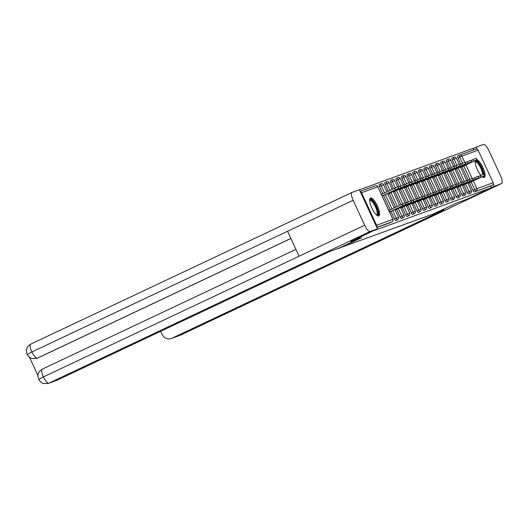 <?xml version="1.0" encoding="UTF-8"?>
<svg xmlns="http://www.w3.org/2000/svg" width="528" height="528" viewBox="0 0 528 528"><rect width="100%" height="100%" fill="white"/><g stroke="black" fill="none" stroke-linecap="round" stroke-linejoin="round"><path stroke-width="0.79" d="M475.167 160.604A9.88 2.97 64.7 0 0 480.889 175.382M482.242 176.735A9.88 2.97 64.7 0 0 484.216 177.441A9.88 2.97 64.7 0 0 484.295 177.408A9.88 2.97 64.7 0 0 483.43 168.729A9.88 2.97 64.7 0 0 476.989 159.621M370.491 197.993A9.88 2.97 64.7 0 0 370.418 198.026A9.88 2.97 64.7 0 0 371.89 208.105A9.88 2.97 64.7 0 0 378.781 215.932A9.88 2.97 64.7 0 0 378.853 215.899A9.88 2.97 64.7 0 0 377.381 205.814A9.88 2.97 64.7 0 0 370.491 197.993M473.86 149.879L473.141 148.322L359.423 189.836M475.688 149.219A1.901 1.815 69.9 0 1 478.124 150.17L493.159 182.708A1.901 1.815 69.9 0 1 492.314 185.209L490.565 186.034L491.363 187.757L467.432 199.056L456.733 202.963L433.785 213.794L338.514 248.312M376.57 226.948A1.901 1.815 -110.1 0 0 376.583 225.265L361.548 192.727A1.901 1.815 -110.1 0 0 360.268 191.657M390.265 222.651L392.014 221.819A1.901 0.574 64.7 0 0 392.027 221.819L390.278 222.644A1.901 0.574 -115.3 0 1 390.278 222.644A1.901 0.574 -115.3 0 1 390.265 222.651L376.847 227.548M338.613 248.536L361.561 237.706L350.671 241.474L377.447 228.835L359.383 189.743L352.077 192.41A7.795 2.343 64.7 0 0 352.018 192.436A7.795 2.343 64.7 0 0 353.133 200.29L287.569 231.244L299.099 256.192L364.663 225.238L353.133 200.29M350.863 241.606L374.708 230.129M491.363 187.757L374.794 230.314M389.624 212.131L390.456 211.669M389.829 210.309L388.938 210.639M452.324 159.951A1.901 0.574 -115.3 0 1 452.054 158.037A1.901 0.574 -115.3 0 1 452.067 158.03L453.803 157.212A1.901 0.574 64.7 0 0 453.803 157.212A1.901 0.574 64.7 0 0 454.073 159.126L452.324 159.951L455.228 166.228M468.725 194.007A1.901 0.574 -115.3 0 1 468.712 194.014A1.901 0.574 -115.3 0 1 468.699 194.02A1.901 0.574 -115.3 0 1 467.359 192.489L463.822 184.833M462.607 182.206L456.436 168.848M490.565 186.034L474.296 191.974A1.901 0.574 -115.3 0 1 472.963 190.443L469.425 182.787M468.211 180.167L462.04 166.802M460.825 164.182L457.928 157.905A1.901 0.574 -115.3 0 1 457.657 155.991A1.901 0.574 -115.3 0 1 457.67 155.984L459.393 155.173A1.901 0.574 64.7 0 0 459.677 157.08L457.928 157.905M462.455 185.546L463.287 185.084M441.124 164.043A1.901 0.574 -115.3 0 1 440.847 162.129A1.901 0.574 -115.3 0 1 440.86 162.122L442.596 161.304A1.901 0.574 64.7 0 0 442.596 161.304A1.901 0.574 64.7 0 0 442.867 163.218L441.124 164.043L444.022 170.32M456.152 196.581L457.901 195.756A1.901 0.574 -115.3 0 0 459.241 197.281A1.901 0.574 64.7 0 0 459.254 197.274L457.505 198.099A1.901 0.574 -115.3 0 1 457.505 198.099A1.901 0.574 -115.3 0 1 457.492 198.106A1.901 0.574 -115.3 0 1 456.152 196.581L452.615 188.918M451.407 186.298L445.229 172.94M451.255 189.638L452.08 189.176M429.917 168.128A1.901 0.574 -115.3 0 1 429.647 166.214A1.901 0.574 -115.3 0 1 429.66 166.208L431.389 165.389A1.901 0.574 64.7 0 0 431.666 167.303L429.917 168.128L432.815 174.405M446.312 202.184A1.901 0.574 -115.3 0 1 446.299 202.191A1.901 0.574 -115.3 0 1 446.285 202.198A1.901 0.574 -115.3 0 1 444.952 200.666L441.415 193.01M440.2 190.39L434.029 177.032M440.048 193.723L440.88 193.261M418.711 172.22A1.901 0.574 -115.3 0 1 418.44 170.306A1.901 0.574 -115.3 0 1 418.453 170.3L420.189 169.481A1.901 0.574 64.7 0 0 420.189 169.481A1.901 0.574 64.7 0 0 420.46 171.395L418.711 172.22L421.615 178.497M433.745 204.758L435.494 203.933A1.901 0.574 -115.3 0 0 436.828 205.465A1.901 0.574 64.7 0 0 436.847 205.458L435.098 206.283A1.901 0.574 -115.3 0 1 435.098 206.283A1.901 0.574 -115.3 0 1 435.085 206.29A1.901 0.574 -115.3 0 1 433.745 204.758L430.208 197.102M428.993 194.482L422.822 181.117M428.842 197.815L429.673 197.353M410.408 182.589L407.51 176.312A1.901 0.574 -115.3 0 1 407.233 174.398A1.901 0.574 -115.3 0 1 407.246 174.392M423.905 210.362A1.901 0.574 -115.3 0 1 423.892 210.375A1.901 0.574 -115.3 0 1 423.878 210.375A1.901 0.574 -115.3 0 1 422.539 208.85L419.001 201.188M417.793 198.568L411.616 185.209M417.641 201.907L418.466 201.445M396.304 180.404A1.901 0.574 -115.3 0 1 396.033 178.484A1.901 0.574 -115.3 0 1 396.046 178.484L397.775 177.659A1.901 0.574 64.7 0 0 398.053 179.579L396.304 180.404L399.201 186.681M411.338 212.942L413.087 212.117A1.901 0.574 -115.3 0 0 414.421 213.642A1.901 0.574 64.7 0 0 414.434 213.635L412.685 214.46A1.901 0.574 -115.3 0 1 412.685 214.46A1.901 0.574 -115.3 0 1 412.672 214.467A1.901 0.574 -115.3 0 1 411.338 212.942L407.801 205.28M406.586 202.66L400.415 189.301M406.435 205.993L407.266 205.531M388.225 191.261L385.097 184.49A1.901 0.574 -115.3 0 1 384.826 182.576A1.901 0.574 -115.3 0 1 384.839 182.569M401.498 218.546A1.901 0.574 -115.3 0 1 401.485 218.552A1.901 0.574 -115.3 0 1 401.471 218.559A1.901 0.574 -115.3 0 1 400.132 217.028L396.594 209.372M395.611 207.24L389.209 193.387M395.228 210.085L396.059 209.623M382.853 193.796L379.493 186.536A1.901 0.574 -115.3 0 1 379.223 184.622A1.901 0.574 -115.3 0 1 379.236 184.615M395.894 220.592A1.901 0.574 -115.3 0 1 395.881 220.598A1.901 0.574 -115.3 0 1 395.868 220.605A1.901 0.574 -115.3 0 1 394.528 219.074L390.991 211.418M390.238 209.781L383.605 195.433M400.831 208.039L401.663 207.577M393.598 188.72L390.7 182.444A1.901 0.574 -115.3 0 1 390.43 180.53A1.901 0.574 -115.3 0 1 390.443 180.523M405.735 214.982L407.484 214.157A1.901 0.574 -115.3 0 0 408.817 215.688A1.901 0.574 64.7 0 0 408.83 215.681L407.088 216.506A1.901 0.574 -115.3 0 1 407.088 216.506A1.901 0.574 -115.3 0 1 407.068 216.513A1.901 0.574 -115.3 0 1 405.735 214.982L402.197 207.326M400.983 204.706L394.812 191.347M412.038 203.953L412.87 203.491M401.907 178.358A1.901 0.574 -115.3 0 1 401.63 176.444A1.901 0.574 -115.3 0 1 401.65 176.438L403.379 175.619A1.901 0.574 64.7 0 0 403.379 175.619A1.901 0.574 64.7 0 0 403.656 177.533L401.907 178.358L404.804 184.635M418.301 212.408A1.901 0.574 -115.3 0 1 418.288 212.414A1.901 0.574 -115.3 0 1 418.275 212.421A1.901 0.574 -115.3 0 1 416.942 210.896L413.398 203.234M412.19 200.614L406.019 187.255M423.238 199.861L424.07 199.399M416.011 180.543L413.107 174.266A1.901 0.574 -115.3 0 1 412.837 172.352A1.901 0.574 -115.3 0 1 412.85 172.346M428.142 206.804L429.891 205.979A1.901 0.574 -115.3 0 0 431.231 207.504A1.901 0.574 64.7 0 0 431.244 207.504L429.495 208.329A1.901 0.574 -115.3 0 1 429.495 208.329A1.901 0.574 -115.3 0 1 429.482 208.336A1.901 0.574 -115.3 0 1 428.142 206.804L424.604 199.148M423.397 196.522L417.219 183.163M434.445 195.769L435.277 195.307M424.314 170.174A1.901 0.574 -115.3 0 1 424.043 168.26A1.901 0.574 -115.3 0 1 424.057 168.254L425.792 167.435A1.901 0.574 64.7 0 0 425.792 167.435A1.901 0.574 64.7 0 0 426.063 169.349L424.314 170.174L427.211 176.451M439.349 202.712L441.098 201.887A1.901 0.574 -115.3 0 0 442.431 203.419A1.901 0.574 64.7 0 0 442.444 203.412L440.702 204.237A1.901 0.574 -115.3 0 1 440.702 204.237A1.901 0.574 -115.3 0 1 440.682 204.244A1.901 0.574 -115.3 0 1 439.349 202.712L435.811 195.056M434.597 192.436L428.426 179.071M445.652 191.677L446.483 191.215M438.418 172.366L435.521 166.089A1.901 0.574 -115.3 0 1 435.244 164.168A1.901 0.574 -115.3 0 1 435.263 164.168M450.556 198.627L452.305 197.802A1.901 0.574 -115.3 0 0 453.638 199.327A1.901 0.574 64.7 0 0 453.651 199.32L451.902 200.145A1.901 0.574 -115.3 0 1 451.902 200.145A1.901 0.574 -115.3 0 1 451.889 200.152A1.901 0.574 -115.3 0 1 450.556 198.627L447.011 190.964M445.804 188.344L439.633 174.986M456.852 187.592L457.684 187.13M446.721 161.997A1.901 0.574 -115.3 0 1 446.45 160.083A1.901 0.574 -115.3 0 1 446.464 160.076L448.199 159.258A1.901 0.574 64.7 0 0 448.199 159.258A1.901 0.574 64.7 0 0 448.47 161.172L446.721 161.997L449.625 168.274M461.756 194.535L463.505 193.71A1.901 0.574 -115.3 0 0 464.845 195.235A1.901 0.574 64.7 0 0 464.858 195.228L463.109 196.053A1.901 0.574 -115.3 0 1 463.109 196.053A1.901 0.574 -115.3 0 1 463.096 196.06A1.901 0.574 -115.3 0 1 461.756 194.535L458.218 186.872M457.01 184.252L450.833 170.894M468.059 183.5L468.89 183.038M389.598 212.071L405.966 204.29L402.567 205.775L401.881 204.283L405.273 202.792L405.966 204.29M388.846 210.434L401.881 204.283M389.532 211.933L402.567 205.775M395.182 189.796L394.495 188.305L397.888 186.813L398.581 188.305L382.153 195.947M382.219 196.093L398.581 188.305M394.495 188.305L381.46 194.456M369.633 200.185A8.554 2.574 -115.3 0 1 371.87 200.211A8.554 2.574 -115.3 0 1 377.335 209.418A8.554 2.574 -115.3 0 1 376.688 215.127M376.385 214.856A7.92 2.383 64.7 0 0 376.596 214.79A7.92 2.383 64.7 0 0 376.207 208.6A7.92 2.383 64.7 0 0 371.461 200.996A7.92 2.383 64.7 0 0 369.831 200.475A7.92 2.383 64.7 0 0 369.646 200.594M378.292 215.978A9.821 2.95 64.7 0 0 377.223 207.933A9.821 2.95 64.7 0 0 371.587 199.148A9.821 2.95 64.7 0 0 369.996 198.409M483.226 176.266A8.554 2.574 -115.3 0 1 482.341 176.689M483.734 177.494A9.821 2.95 64.7 0 0 484.156 176.095A9.821 2.95 64.7 0 0 484.169 175.798M484.15 175.118A9.821 2.95 64.7 0 0 481.193 166.274A9.821 2.95 64.7 0 0 476.183 160.116M475.075 161.693A8.554 2.574 -115.3 0 1 479.622 164.413A8.554 2.574 -115.3 0 1 483.503 174.227M482.658 174.577A7.92 2.383 64.7 0 0 479.747 166.122A7.92 2.383 64.7 0 0 475.273 161.984A7.92 2.383 64.7 0 0 475.088 162.109M359.568 238.432L339.049 248.12L329.353 251.658L57.262 380.12A7.603 7.247 69.9 0 1 56.681 380.358L48.292 383.42A7.603 7.247 69.9 0 0 48.873 383.176L57.262 380.12M364.663 225.238A7.795 2.343 64.7 0 0 370.135 231.502L377.447 228.835M29.509 357.324L37.95 375.593M290.921 238.498L37.805 357.997A7.603 7.247 69.9 0 1 37.224 358.235L37.805 357.997M48.292 383.42L43.468 383.552L41.811 382.833L40.418 381.784L38.656 379.315L37.957 376.583C38.141 375.164 37.052 372.768 42.306 369.118L295.944 249.374L42.365 369.092A7.795 2.343 64.7 0 0 42.306 369.118A7.795 2.343 64.7 0 0 43.402 376.913L39.019 379.276M351.958 192.469L30.815 344.084A7.795 2.343 64.7 0 0 30.756 344.111A7.795 2.343 64.7 0 0 31.871 351.965L27.469 354.275M436.214 212.652L443.982 209.814L171.89 338.27L180.279 335.214L501.541 183.539L491.291 187.598M501.541 183.539A7.795 2.343 64.7 0 0 501.6 183.513A7.795 2.343 64.7 0 0 500.485 175.659L488.954 150.711A7.795 2.343 64.7 0 0 483.476 144.448L476.17 147.114L477.134 149.2M493.258 184.1L494.234 186.206M160.684 331.294L162.149 334.468A7.603 7.247 -110.1 0 0 171.31 338.514A7.603 7.247 -110.1 0 0 171.89 338.27M476.17 147.114L473.227 148.507M395.201 210.025L411.569 202.244L408.17 203.735L407.477 202.237L410.876 200.746L411.569 202.244M405.458 203.194L407.477 202.237M395.135 209.887L408.17 203.735M400.805 207.986L417.166 200.198L413.774 201.689L413.081 200.191L416.48 198.7L417.166 200.198M411.061 201.148L413.081 200.191M400.739 207.841L413.774 201.689M406.408 205.94L422.77 198.152L419.377 199.643L418.684 198.145L422.083 196.66L422.77 198.152M416.665 199.102L418.684 198.145M406.342 205.795L419.377 199.643M412.012 203.894L428.373 196.106L424.974 197.597L424.288 196.106L427.68 194.614L428.373 196.106M422.268 197.056L424.288 196.106M411.946 203.749L424.974 197.597M417.615 201.848L433.976 194.06L430.577 195.551L429.891 194.06L433.283 192.568L433.976 194.06M427.865 195.01L429.891 194.06M417.549 201.703L430.577 195.551M400.785 187.75L400.092 186.259L403.491 184.767L404.184 186.259L387.75 193.901M387.816 194.047L404.184 186.259M400.092 186.259L398.072 187.209M406.388 185.704L405.695 184.213L409.094 182.721L409.781 184.213L393.353 191.862M393.419 192.001L409.781 184.213M405.695 184.213L403.676 185.163M411.992 183.658L411.299 182.167L414.698 180.675L415.384 182.173L398.957 189.816M399.023 189.955L415.384 182.173M411.299 182.167L409.279 183.124M417.595 181.619L416.902 180.121L420.301 178.629L420.988 180.127L404.56 187.77M404.626 187.909L420.988 180.127M416.902 180.121L414.883 181.078M423.192 179.573L422.506 178.075L425.898 176.583L426.591 178.081L410.164 185.724M410.23 185.869L426.591 178.081M422.506 178.075L420.486 179.032M423.212 199.802L439.58 192.014L436.181 193.505L435.494 192.014L438.887 190.522L439.58 192.014M433.468 192.964L435.494 192.014M423.146 199.663L436.181 193.505M428.795 177.527L428.109 176.029L431.501 174.544L432.194 176.035L415.767 183.678M415.833 183.823L432.194 176.035M428.109 176.029L426.083 176.986M428.815 197.756L445.183 189.974L441.784 191.459L441.091 189.968L444.49 188.476L445.183 189.974M439.072 190.925L441.091 189.968M428.749 197.617L441.784 191.459M434.399 175.481L433.706 173.989L437.105 172.498L437.798 173.989L421.364 181.632M421.43 181.777L437.798 173.989M433.706 173.989L431.686 174.94M434.419 195.71L450.78 187.928L447.388 189.42L446.695 187.922L450.094 186.43L450.78 187.928M444.675 188.879L446.695 187.922M434.353 195.571L447.388 189.42M440.002 173.435L439.309 171.943L442.708 170.452L443.395 171.943L426.967 179.586M427.033 179.731L443.395 171.943M439.309 171.943L437.29 172.894M440.022 193.67L456.383 185.882L452.991 187.374L452.298 185.876L455.697 184.384L456.383 185.882M450.278 186.833L452.298 185.876M439.956 193.525L452.991 187.374M445.606 171.389L444.913 169.897L448.312 168.406L448.998 169.897L432.571 177.547M432.637 177.685L448.998 169.897M444.913 169.897L442.893 170.848M445.625 191.624L461.987 183.836L458.588 185.328L457.901 183.83L461.294 182.345L461.987 183.836M455.882 184.787L457.901 183.83M445.559 191.479L458.588 185.328M451.209 169.343L450.516 167.851L453.915 166.36L454.601 167.858L438.174 175.501M438.24 175.639L454.601 167.858M450.516 167.851L448.496 168.808M451.229 189.578L467.59 181.79L464.191 183.282L463.505 181.79L466.897 180.299L467.59 181.79M461.479 182.741L463.505 181.79M451.163 189.433L464.191 183.282M456.806 167.303L456.119 165.805L459.512 164.314L460.205 165.812L443.777 173.455M443.843 173.593L460.205 165.812M456.119 165.805L454.1 166.762M456.826 187.532L473.194 179.744L469.795 181.236L469.108 179.744L472.501 178.253L473.194 179.744M467.082 180.695L469.108 179.744M456.76 187.387L469.795 181.236M462.409 165.257L461.723 163.759L465.115 162.268L465.808 163.766L449.381 171.409M449.447 171.554L465.808 163.766M461.723 163.759L459.697 164.716M462.429 185.486L478.797 177.698L475.398 179.19L474.705 177.698L478.104 176.207L478.797 177.698M472.685 178.649L474.705 177.698M462.363 185.348L475.398 179.19M468.013 163.211L467.32 161.713L470.719 160.228L471.412 161.72L454.978 169.363M455.044 169.508L471.412 161.72M467.32 161.713L465.3 162.67M468.032 183.44L484.394 175.659L481.001 177.144L480.308 175.652L483.707 174.161L484.394 175.659M478.289 176.609L480.308 175.652M467.966 183.302L481.001 177.144M473.616 161.165L472.923 159.674L476.322 158.182L477.008 159.674L460.581 167.317M460.647 167.462L477.008 159.674M472.923 159.674L470.903 160.624M376.583 225.265L392.852 219.325L377.817 186.787L361.548 192.727M392.04 221.806A1.901 0.574 64.7 0 1 392.027 221.819A1.901 1.901 0 0 0 392.938 219.298L392.852 219.325A1.901 1.815 -110.1 0 1 392.014 221.819L376.774 227.383M392.938 219.298L377.817 186.787A1.901 1.815 -110.1 0 0 375.527 185.777L360.142 191.393M478.124 150.17L461.855 156.11L464.759 162.393M465.947 164.96L472.144 178.378M473.326 180.939L476.89 188.648L493.159 182.708M492.314 185.209L474.296 191.974M472.963 190.443L476.89 188.648A1.901 1.815 69.9 0 1 476.045 191.149A1.901 0.574 -115.3 0 1 474.712 189.618L471.174 181.962M457.657 155.991L459.406 155.166A1.901 0.574 64.7 0 1 459.419 155.159A1.901 1.815 69.9 0 1 461.855 156.11L459.677 157.08L462.581 163.363M394.528 219.074L396.277 218.249L392.74 210.593M391.981 208.956L385.354 194.608M384.602 192.971L381.242 185.711L379.493 186.536M380.985 183.79A1.901 0.574 64.7 0 0 380.972 183.797A1.901 0.574 64.7 0 0 381.242 185.711L383.506 184.721A1.901 1.901 0 0 0 380.972 183.797L379.223 184.622M398.541 217.259L396.277 218.249A1.901 0.574 -115.3 0 0 397.617 219.78A1.901 0.574 64.7 0 0 397.63 219.773A1.901 1.901 0 0 0 398.541 217.259L394.977 209.537M400.132 217.028L401.881 216.203L398.343 208.547M397.36 206.415L390.958 192.562M389.974 190.436L386.846 183.665L385.097 184.49M408.83 215.681A1.901 0.574 64.7 0 0 408.85 215.675A1.901 1.901 0 0 0 409.748 213.167L407.484 214.157L403.946 206.501M402.732 203.881L396.561 190.522M395.353 187.902L392.449 181.619L390.7 182.444M414.434 213.635A1.901 1.901 0 0 0 415.351 211.121L413.087 212.117L409.55 204.455M408.335 201.841L402.164 188.476M400.95 185.856L398.053 179.579L400.316 178.583A1.901 1.901 0 0 0 397.775 177.659A1.901 0.574 64.7 0 1 397.795 177.652M416.942 210.896L418.691 210.071L415.147 202.409M413.939 199.795L407.768 186.43M406.553 183.81L403.656 177.533L405.92 176.537A1.901 1.901 0 0 0 403.379 175.619M422.539 208.85L424.288 208.025L420.75 200.363M419.542 197.749L413.365 184.384M412.157 181.764L409.253 175.487L407.51 176.312M431.244 207.504A1.901 1.901 0 0 0 432.155 204.983L429.891 205.979L426.353 198.323M425.146 195.703L418.968 182.338M417.76 179.725L414.856 173.441L413.107 174.266M436.847 205.458A1.901 0.574 64.7 0 0 436.861 205.445A1.901 1.901 0 0 0 437.758 202.943L435.494 203.933L431.957 196.277M430.749 193.657L424.571 180.292M423.364 177.679L420.46 171.395L422.723 170.405A1.901 1.901 0 0 0 420.189 169.481M442.464 203.399A1.901 0.574 64.7 0 1 442.444 203.412A1.901 1.901 0 0 0 443.362 200.897L441.098 201.887L437.56 194.231M436.346 191.611L430.175 178.246M428.967 175.633L426.063 169.349L428.327 168.359A1.901 1.901 0 0 0 425.792 167.435M444.952 200.666L446.701 199.841L443.164 192.185M441.949 189.565L435.778 176.207M434.564 173.587L431.666 167.303L433.93 166.313A1.901 1.901 0 0 0 431.389 165.389A1.901 0.574 64.7 0 1 431.409 165.383M453.671 199.313A1.901 0.574 64.7 0 1 453.651 199.32A1.901 1.901 0 0 0 454.568 196.805L452.305 197.802L448.76 190.139M447.553 187.526L441.382 174.161M440.167 171.541L437.27 165.264L435.521 166.089M459.254 197.274A1.901 1.901 0 0 0 460.165 194.759L457.901 195.756L454.364 188.093M453.156 185.48L446.978 172.115M445.771 169.495L442.867 163.218L445.13 162.221A1.901 1.901 0 0 0 442.596 161.304M464.858 195.228A1.901 0.574 64.7 0 0 464.871 195.221A1.901 1.901 0 0 0 465.769 192.713L463.505 193.71L459.967 186.047M458.759 183.434L452.582 170.069M451.374 167.449L448.47 161.172L450.734 160.175A1.901 1.901 0 0 0 448.199 159.258M467.359 192.489L469.108 191.664L465.571 184.008M464.363 181.388L458.185 168.023M456.977 165.409L454.073 159.126L456.337 158.129A1.901 1.901 0 0 0 453.803 157.212M469.96 179.342L463.789 165.977M386.588 181.744A1.901 0.574 64.7 0 0 386.575 181.751A1.901 0.574 64.7 0 0 386.846 183.665L389.11 182.675A1.901 1.901 0 0 0 386.575 181.751L384.826 182.576M401.485 218.552L403.234 217.727A1.901 1.901 0 0 0 404.144 215.213L401.881 216.203A1.901 0.574 -115.3 0 0 403.214 217.734A1.901 0.574 64.7 0 0 403.234 217.727A1.901 0.574 64.7 0 0 403.247 217.714M392.192 179.698A1.901 0.574 64.7 0 0 392.179 179.705A1.901 0.574 64.7 0 0 392.449 181.619L394.713 180.629A1.901 1.901 0 0 0 392.179 179.705L390.43 180.53M418.288 212.414L420.037 211.589A1.901 1.901 0 0 0 420.955 209.075L418.691 210.071A1.901 0.574 -115.3 0 0 420.024 211.596A1.901 0.574 64.7 0 0 420.037 211.589A1.901 0.574 64.7 0 0 420.057 211.583M408.995 173.567A1.901 0.574 64.7 0 0 408.982 173.573A1.901 0.574 64.7 0 0 409.253 175.487L411.517 174.491A1.901 1.901 0 0 0 408.982 173.573L407.233 174.398M423.892 210.375L425.641 209.543A1.901 1.901 0 0 0 426.551 207.029L424.288 208.025A1.901 0.574 -115.3 0 0 425.627 209.55A1.901 0.574 64.7 0 0 425.641 209.543A1.901 0.574 64.7 0 0 425.66 209.537M414.599 171.521A1.901 0.574 64.7 0 0 414.586 171.527A1.901 0.574 64.7 0 0 414.856 173.441L417.12 172.445A1.901 1.901 0 0 0 414.586 171.527L412.837 172.352M446.299 202.191L448.048 201.366A1.901 1.901 0 0 0 448.965 198.851L446.701 199.841A1.901 0.574 -115.3 0 0 448.034 201.373A1.901 0.574 64.7 0 0 448.048 201.366A1.901 0.574 64.7 0 0 448.067 201.359M437.006 163.337A1.901 0.574 64.7 0 0 436.993 163.343A1.901 0.574 64.7 0 0 437.27 165.264L439.534 164.267A1.901 1.901 0 0 0 436.993 163.343L435.244 164.168M468.712 194.014L470.461 193.189A1.901 1.901 0 0 0 471.372 190.667L469.108 191.664A1.901 0.574 -115.3 0 0 470.441 193.189A1.901 0.574 64.7 0 0 470.461 193.189A1.901 0.574 64.7 0 0 470.474 193.175M370.135 231.502L48.873 383.176A7.795 2.343 64.7 0 1 43.402 376.913L299.099 256.192M290.902 238.451L37.323 358.169A7.795 2.343 64.7 0 1 31.871 351.965L287.569 231.244M171.31 338.514L179.698 335.452A7.603 7.247 69.9 0 0 180.279 335.214A7.795 2.343 64.7 0 0 180.338 335.188A7.795 2.343 64.7 0 0 180.398 335.155M459.406 155.166A1.901 1.901 0 0 1 459.565 155.1L475.834 149.16M377.903 186.76A1.901 1.901 0 0 0 375.527 185.777M395.881 220.598L397.63 219.773M394.218 207.9L387.592 193.552M386.833 191.915L383.506 184.721M404.144 215.213L400.58 207.491M399.597 205.359L393.195 191.512M392.212 189.38L389.11 182.675M409.748 213.167L406.177 205.445M404.996 202.884L398.798 189.466M397.61 186.905L394.713 180.629M415.351 211.121L411.781 203.399M410.599 200.838L404.395 187.42M403.214 184.859L400.316 178.583M420.955 209.075L417.384 201.353M416.203 198.792L409.999 185.374M408.817 182.813L405.92 176.537M426.551 207.029L422.987 199.313M421.806 196.746L415.602 183.328M414.421 180.767L411.517 174.491M432.155 204.983L428.591 197.267M427.403 194.707L421.205 181.282M420.024 178.721L417.12 172.445M437.758 202.943L434.194 195.221M433.006 192.661L426.809 179.236M425.621 176.675L422.723 170.405M443.362 200.897L439.791 193.175M438.61 190.615L432.412 177.197M431.224 174.629L428.327 168.359M448.965 198.851L445.394 191.129M444.213 188.569L438.009 175.151M436.828 172.59L433.93 166.313M454.568 196.805L450.998 189.083M449.816 186.523L443.612 173.105M442.431 170.544L439.534 164.267M460.165 194.759L456.601 187.037M455.42 184.477L449.216 171.059M448.034 168.498L445.13 162.221M465.769 192.713L462.205 184.998M461.017 182.431L454.819 169.013M453.638 166.452L450.734 160.175M471.372 190.667L467.808 182.952M466.62 180.391L460.423 166.967M459.235 164.406L456.337 158.129M352.018 192.436L30.756 344.111C25.582 347.655 26.558 350.163 26.4 351.556L27.106 354.328L28.842 356.756L30.274 357.832L31.924 358.552L36.742 358.413M501.6 183.513L179.698 335.452"/></g></svg>
